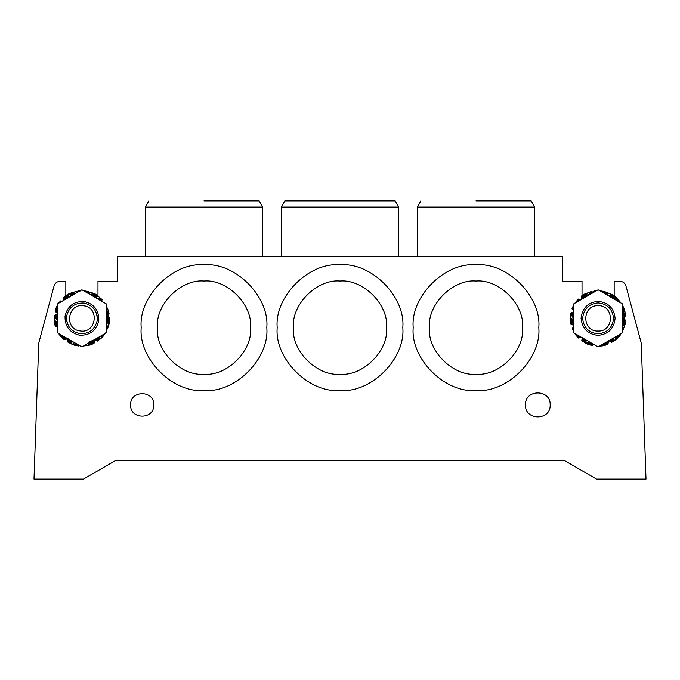 <?xml version="1.0" encoding="UTF-8"?>
<svg xmlns="http://www.w3.org/2000/svg" width="680" height="680" viewBox="0 0 680 680"><rect width="100%" height="100%" fill="white"/><g stroke="black" fill="none" stroke-linecap="round" stroke-linejoin="round"><path stroke-width="1.02" d="M84.371 301.529C94.359 304.087 99.153 310.514 98.745 320.824C96.186 330.82 89.76 335.605 79.45 335.197C69.453 332.639 64.668 326.213 65.076 315.902C67.634 305.906 74.06 301.121 84.371 301.529M204 390.447C172.924 393.252 138.388 358.708 141.194 327.632C138.388 296.565 172.924 262.021 204 264.826C235.076 262.021 269.611 296.565 266.806 327.632C269.611 358.708 235.076 393.252 204 390.447M204 374.247C180.94 376.329 155.304 350.701 157.386 327.632C155.304 304.572 180.94 278.945 204 281.027C227.06 278.945 252.697 304.572 250.614 327.632C252.697 350.701 227.06 376.329 204 374.247M476 390.447C444.924 393.252 410.388 358.708 413.194 327.632C410.388 296.565 444.924 262.021 476 264.826C507.076 262.021 541.611 296.565 538.807 327.632C541.611 358.708 507.076 393.252 476 390.447M476 374.247C452.94 376.329 427.303 350.701 429.386 327.632C427.303 304.572 452.94 278.945 476 281.027C499.06 278.945 524.696 304.572 522.614 327.632C524.696 350.701 499.06 376.329 476 374.247M340 390.447C308.924 393.252 274.389 358.708 277.194 327.632C274.389 296.565 308.924 262.021 340 264.826C371.076 262.021 405.611 296.565 402.806 327.632C405.611 358.708 371.076 393.252 340 390.447M340 374.247C316.94 376.329 291.303 350.701 293.386 327.632C291.303 304.572 316.94 278.945 340 281.027C363.06 278.945 388.697 304.572 386.614 327.632C388.697 350.701 363.06 376.329 340 374.247M550.179 404.906C550.86 420.852 524.773 420.852 525.453 404.906C524.773 388.969 550.86 388.969 550.179 404.906M598.094 302.906C607.41 303.892 612.561 309.043 613.547 318.368C612.561 327.683 607.41 332.834 598.094 333.82C588.769 332.834 583.619 327.683 582.633 318.368C583.619 309.043 588.769 303.892 598.094 302.906M598.094 305.66C614.473 304.963 614.473 331.763 598.094 331.067C581.706 331.763 581.706 304.963 598.094 305.66M56.466 324.912L56.159 323.595M108.069 315.962L107.891 314.449M108.171 319.251L107.831 322.626M603.389 344.097L604.104 343.935M624.367 318.368L624.317 316.854M623.654 312.315L622.821 309.485M618.145 301.385L616.913 300.033M623.951 323L623.509 324.998M618.145 335.342L617.338 336.251M578.527 335.903L579.479 336.906M572.152 322.541L571.973 321.198M204 200.906L259.156 200.906L204 200.906M148.844 200.906L145.273 207.094L262.726 207.094L262.726 256.547M395.156 200.906L284.844 200.906L281.274 207.094L398.726 207.094L395.156 200.906M476 200.906L531.156 200.906L476 200.906M420.844 200.906L417.274 207.094L534.726 207.094L534.726 256.547M417.274 207.094L417.274 256.547M281.274 207.094L281.274 256.547M398.726 256.547L398.726 207.094M145.273 207.094L145.273 256.547M130.594 404.906C129.956 389.963 154.411 389.963 153.773 404.906C154.411 419.857 129.956 419.857 130.594 404.906M622.821 330.726L625.464 323.493L622.821 330.098M625.838 320.314L625.421 323.654L624.979 322.847L625.838 320.314M577.294 334.909L575.552 333.778M622.99 310.658L624.639 310.973L625.183 314.398L622.821 312.281M625.183 314.398L622.821 312.639M625.243 314.916L622.821 313.012M625.243 315.384L622.821 313.387M625.048 315.63L622.821 313.769M624.843 315.868L622.821 314.168M624.648 316.115L622.821 314.296M624.58 316.208L622.821 314.78M624.385 316.472L623.543 317.39L622.821 316.004M623.543 317.39L622.736 317.653M623.024 329.673L622.821 328.729M622.821 317.875L624.325 322.039L624.24 322.906L623.212 321.716L622.939 325.082L624.418 326.493M604.299 343.332L602.131 344.428M599.377 346.171L602.387 345.874M63.809 300.841L63.231 297.747L66.13 295.451L65.883 296.378L65.705 295.715L67.906 294.287L72.522 292.349L73.312 292.179L72.633 292.621L74.758 293.548L73.312 292.179M65.832 295.732L65.832 281.274L60.061 281.274C57.043 281.469 55.054 282.999 54.086 285.855L38.752 343.094L34 479.094L83.453 479.094L115.575 460.547L564.425 460.547L596.547 479.094L646 479.094L641.248 343.094L625.914 285.855C624.946 282.999 622.957 281.469 619.939 281.274L614.167 281.274L614.167 295.732M581.578 299.769L581.391 296.115L584.494 294.091L584.163 294.993L584.043 294.321L591.141 291.593L591.948 291.499L591.226 291.873L592.909 292.808M582.02 295.698L582.02 281.274L562.547 281.274L562.547 256.547L117.453 256.547L117.453 281.274L97.979 281.274L97.979 295.622M104.601 302.931L105.374 303.365M94.63 339.567L94.019 343.409L90.593 344.794L91.094 343.978L91.078 344.658L88.561 345.406L83.547 345.967M79.033 345.041L78.557 345.984L74.919 345.296L75.786 344.87L75.403 345.44L72.888 344.709L67.745 342.006L68.527 342.236L67.838 340.017L67.745 342.006M67.762 338.75L64.158 339.787L61.472 337.238L62.424 337.356L61.795 337.628L60.18 335.775M57.179 326.995L55.395 326.791L54.51 323.195L55.25 323.808L54.578 323.697L54.196 321.096L54.519 315.308L54.638 316.106L56.364 314.56L54.519 315.308M55.913 311.721L56.737 310.097L57.205 313.412L55.054 311.117L56.245 307.615L56.542 308.533L56.032 308.065L57.052 305.83M108.724 317.416L108.375 319.608L106.641 315.767L109.718 317.747L109.556 321.445L109.021 320.654L109.642 320.951L109.268 323.544L107.721 328.304L107.329 329.018L107.44 328.21L106.632 328.559M579.394 337.611L578.399 336.09L581.502 337.331L578.442 338.053L576.002 335.282L576.938 335.478L576.292 335.69L574.855 333.693M573.886 325.354L570.911 324.309L570.367 320.654L571.047 321.325L570.384 321.155L570.24 318.529L570.851 313.565L571.098 312.791L571.14 313.607L573.002 312.222L571.098 312.791M573.367 310.037L572.016 308.669L573.359 305.583M622.957 318.061L625.472 320.178M619.803 334.126L620.381 335.01L617.976 337.824L618.043 336.863L618.341 337.475L616.454 339.303L611.558 342.414L612.144 341.844L609.875 341.343L611.558 342.414M608.744 340.765L607.843 344.42L604.299 345.482L604.877 344.709L604.792 345.398L602.225 345.907M593.258 344.123L592.212 345.55L588.65 344.539L589.552 344.199L589.118 344.726L586.678 343.765L581.808 340.603L582.564 340.901L582.08 338.631L581.808 340.603M639.591 336.906L625.914 285.855M117.453 256.547L117.453 281.274M562.547 281.274L562.547 256.547M40.409 336.906L54.086 285.855M573.01 329.315L572.875 328.865L573.367 329.171M573.367 327.182L572.373 328.27L572.849 328.933M572.875 328.865L573.367 327.666M579.683 336.294L577.473 335.206M576.002 335.282L575.016 333.6M572.373 328.27L573.367 331.16M578.782 337.866L577.09 335.75M576.929 335.019L576.938 335.478M573.367 324.113L571.642 321.385L573.367 322.464M571.957 324.445L571.939 322.626L573.367 324.513M570.367 320.654L571.14 313.607M571.03 321.631L571.302 324.334M570.537 317.976L571.047 321.325M571.642 321.385L571.285 320.935M570.588 318.045L571.718 321.368M571.047 318.231L572.05 321.572M571.37 318.401L572.381 321.784M571.702 318.572L572.713 321.997M572.033 318.741L573.044 322.226M572.356 318.92L573.367 319.583M573.367 318.197L570.979 314.534M571.064 314.015L573.367 317.747M571.2 313.565L573.367 317.271M571.455 313.395L573.367 316.778M571.718 313.216L573.367 316.268M571.973 313.038L573.367 315.732M572.067 312.97L573.367 315.537M572.331 312.766L573.367 314.849M580.312 299.633L578.391 299.081L577.991 299.786L580.635 299.889M575.221 303.017L577.991 299.786M578.391 299.081L574.49 303.594M577.354 300.483L577.269 301.826M577.702 300.101L577.575 301.656M578.06 299.795L577.889 301.478M578.374 299.786L578.204 301.291M578.688 299.778L578.519 301.113M578.994 299.761L578.833 300.925M579.113 299.761L578.943 300.866M579.445 299.727L579.309 300.653M592.331 293.139L593.002 292.749L591.948 291.499M582.088 299.055L584.35 295.562L584.001 297.993M581.697 297.118L583.346 296.344L581.681 299.243M584.494 294.091L591.226 291.873M583.873 295.103L581.536 296.48M586.993 293.139L584.163 294.993M584.621 295.052L584.35 295.562M586.95 293.216L584.4 295.622M586.976 293.709L584.35 296.012M586.959 294.075L584.298 296.395M586.942 294.449L584.239 296.786M586.917 294.814L584.171 297.185M586.899 295.188L584.094 297.585M586.874 295.553L585.259 297.083M590.308 292.111L588.081 295.587M588.548 295.324L590.818 291.975M591.285 291.907L589.033 295.043M591.549 292.077L589.552 294.738M591.812 292.238L590.112 294.423M592.085 292.392L590.716 294.066M592.187 292.451L590.928 293.947M592.484 292.604L591.711 293.497M607.656 295.383L607.444 292.434L606.637 292.366L607.741 294.406M592.866 293.072L593.487 291.252L595.111 291.533M599.437 290.555L606.637 292.366M593.487 291.252L596.836 290.53M607.444 292.434L599.275 290.538M596.037 290.998L594.286 290.964M602.395 291.15L600.627 291.278M602.318 291.193L601.29 291.661M605.744 292.069L603.568 292.969M606.237 292.23L603.874 293.148M606.662 292.425L604.188 293.326M606.798 292.706L604.503 293.514M606.934 292.986L604.826 293.7M607.078 293.267L605.149 293.887M607.13 293.377L605.26 293.955M607.299 293.658L605.65 294.176M607.775 294.805L606.823 294.848M619.633 302.251L619.981 301.614L619.336 301.113L619.233 302.014M608.158 295.622L613.122 296.395L610.342 297.151M607.367 294.262L608.88 293.072L611.991 295.808L607.648 295.273M613.564 295.978L614.516 295.911L613.122 296.395M608.88 293.072L614.261 295.698L619.981 301.614M614.516 295.911L619.336 301.113M609.705 293.258L613.343 295.766M616.428 297.789L613.7 296.429M616.335 297.789L613.088 296.471M615.902 298.01L612.714 296.582M615.562 298.146L612.34 296.692M615.213 298.282L611.966 296.803M614.873 298.418L611.575 296.905M614.524 298.554L611.175 296.999M614.176 298.681L610.767 297.083M618.74 300.381L615.51 299.863M619.072 300.789L616.114 300.22M619.327 301.18L616.785 300.602M619.284 301.486L617.55 301.045M619.25 301.801L618.46 301.572M623.891 317.186L625.558 316.106L625.294 315.333M623.203 307.896L623.942 308.04L623.084 308.346L624.563 310.922M622.489 305.005L624.767 310.352L625.558 316.106M624.053 308.354L624.639 310.973M624.078 310.87L622.548 308.048M622.821 309.137L623.713 310.802M622.821 309.731L623.347 310.726M623.212 321.716L622.718 321.053M624.877 319.889L624.385 321.64L623.288 318.478M625.337 323.977L624.979 322.847M624.385 326.417L624.877 323.136M624.325 322.915L624.529 323.45M624.002 326.111L624.24 322.906M623.738 325.856L623.976 322.618M623.721 322.328L623.466 325.601M623.466 322.023L623.203 325.337M622.821 323.085L622.965 321.394M608.974 340.484L609.875 341.343M618.222 335.291L615.527 338.173L615.281 337.084M618.171 335.639L618.468 335.155M617.976 337.824L612.144 341.844M620.143 334.696L618.29 336.676M615.842 339.439L618.043 336.863M617.695 336.37L617.585 336.94M615.859 339.354L617.627 336.328M615.697 338.895L617.567 335.937M614.04 337.705L612.952 341.36M612.501 341.632L613.717 337.9M613.377 338.087L612.077 341.827M611.779 341.743L613.198 338.19M611.473 341.666L612.68 338.495M611.175 341.589L612.314 338.7M611.057 341.564L612.187 338.776M610.733 341.496L611.736 339.039M609.552 341.113L610.683 339.651M608.693 340.858L605.642 343.757L604.851 344.114L605.132 343.324M607.835 343.366L606.033 343.638L608.456 341.334M604.299 345.482L600.108 345.754M607.81 344.029L605.183 344.683M601.63 345.686L604.877 344.709M601.689 345.627L604.817 344.037M601.808 345.151L604.979 343.68M582.437 337.722L582.08 338.631M592.076 343.442L589.858 343.68L590.852 342.958L587.613 342.227L588.2 341.776L589.84 342.15M592.773 344.666L591.107 343.927L592.356 343.604M588.65 344.539L582.564 340.901M592.39 345.21L589.823 344.344M586.296 343.264L589.552 344.199M589.858 343.68L589.288 343.808M586.381 343.247L589.866 343.596M586.729 342.907L590.197 343.383M587.027 342.677L590.52 343.171M583.346 341.436L587.529 340.816M587.18 340.612L582.913 341.139M586.814 340.408L582.556 340.833M582.505 340.527L586.44 340.187M582.454 340.221L586.049 339.966M582.403 339.915L585.65 339.736M582.377 339.796L585.505 339.651M582.301 339.473L584.995 339.354M582.165 338.24L583.678 338.598M63.427 336.251L64.15 336.855L62.373 336.898L62.424 337.356M58.463 333.378L60.069 335.648M57.179 308.661L57.324 306.476M106.632 307.81L107.1 308.507L106.632 308.329M107.1 308.507L107.661 308.558L108.519 311.925L106.632 310.471M108.519 311.925L106.632 310.82M108.63 312.435L106.632 311.185M108.672 312.902L106.632 311.55M108.494 313.157L106.632 311.925M108.324 313.412L106.632 312.298M108.145 313.675L106.632 312.426M108.086 313.777L106.632 312.876M107.916 314.058L107.159 315.044L106.632 314.219M107.159 315.044L106.607 315.223M106.632 329.035L107.329 329.018M108.375 319.608L108.366 320.484L106.683 318.775L106.692 322.286L108.876 324.037L107.78 327.335L106.632 324.309L107.44 328.21M107.78 327.335L107.593 327.82M107.38 328.236L106.632 325.805M107.091 328.355L106.632 326.706M106.803 328.482L106.632 327.786M85.119 345.058L84.108 345.644M94.546 339.779L91.009 343.383L91.826 341.062M93.916 342.363L92.148 342.805L94.341 340.28M90.593 344.794L84.498 345.618M93.951 343.026L91.392 343.918M87.95 345.245L91.094 343.978M91.009 343.383L90.653 343.833M88.009 345.176L90.975 343.306M88.077 344.7L91.094 342.941M88.171 344.335L91.222 342.567M88.255 343.978L91.358 342.201M88.349 343.621L91.502 341.827M68.136 338.81L67.838 340.017M77.265 344.241L76.041 344.335L76.661 343.765M76.916 344.377L77.511 344.377M74.919 345.296L68.527 342.236M76.066 344.99L78.71 345.618M72.454 344.25L75.786 344.87M75.489 344.513L76.041 344.335M72.539 344.216L76.049 344.25M72.862 343.85L76.355 344.003M73.134 343.596L74.477 342.626M69.352 342.695L73.083 341.819M68.892 342.44L72.752 341.632M68.51 342.168L72.411 341.436M68.434 341.87L72.072 341.232M68.357 341.564L71.715 341.028M68.272 341.267L71.349 340.816L68.23 341.148M68.127 340.833L70.771 340.484M67.881 339.626L69.709 339.873M67.677 338.75L62.934 337.034M65.067 339.252L63.928 337.832L67.141 338.776M61.472 337.238L59.185 333.795M64.481 339.567L62.603 337.611M59.967 335.027L62.373 336.898M60.053 335.053L62.985 336.966M60.52 334.917L63.376 336.931M57.333 314.415L56.364 314.56M57.179 325.644L55.853 323.816L56.975 324.326L55.998 321.147L57.018 321.58M56.448 326.833L56.261 325.023L57.179 325.975M54.51 323.195L54.638 316.106M55.259 324.113L55.785 326.774M54.442 320.518L55.25 323.808M55.853 323.816L55.454 323.391M54.493 320.586L55.93 323.782M54.969 320.722L56.278 323.96M55.309 320.858L56.627 324.139M57.179 320.382L54.561 317.05M54.604 316.523L57.179 319.974M54.689 316.064L57.179 319.549M54.935 315.868L57.179 319.115M55.173 315.673L57.179 318.665M55.411 315.469L57.179 318.197M55.505 315.392L57.179 318.036M55.743 315.163L57.179 317.45M56.746 314.432L57.179 315.911M61.999 301.308L60.52 300.976L60.18 301.725L61.616 301.529M57.179 311.194L57.043 308.856M56.245 307.615L57.179 305.983M59.33 302.846L60.18 301.725M60.52 300.976L58.454 303.356M55.386 311.321L56.38 308.797M59.925 302.056L59.916 302.506M60.256 301.716L60.231 302.328M60.562 301.682L60.546 302.149M74.57 294.049L74.758 293.548M64.609 299.803L66.13 296.922L66.053 298.962L68.638 296.684L68.535 297.534M63.631 298.724L65.195 297.798L64.26 299.999M66.13 295.451L72.633 292.621M63.401 298.095L65.611 296.514M68.535 294.27L65.883 296.378M66.351 296.387L66.13 296.922M68.502 294.355L66.189 296.981M68.57 294.831L66.172 297.373M68.587 295.205L66.156 297.764M68.603 295.579L66.13 298.154M68.612 295.945L66.096 298.554M71.74 292.935L69.751 296.828M72.233 292.757L70.15 296.599M72.692 292.647L70.559 296.37M72.972 292.791L70.984 296.115M73.253 292.927L71.434 295.859M73.534 293.054L71.901 295.587M73.644 293.106L72.063 295.494M73.95 293.233L72.666 295.146M89.309 293.624L88.834 291.686L88.026 291.686L89.224 294.032M74.375 293.658L74.826 291.788L78.123 292M74.826 291.788L80.691 290.547M83.751 290.878L88.026 291.686M88.834 291.686L82.977 290.547M80.01 291.168L75.599 291.431M87.099 291.482L85.867 292.094M87.609 291.593L86.173 292.273M88.06 291.745L86.479 292.451M88.213 292.017L86.793 292.629M88.383 292.281L87.108 292.817M88.544 292.545L87.431 292.995M88.612 292.647L87.541 293.063M88.799 292.918L87.898 293.267M101.6 301.18L102.161 299.668L101.473 299.225L101.498 301.121M90.669 294.874L94.852 295.103L92.573 296.004M88.927 293.514L90.321 292.179L93.67 294.618L90.202 294.601M95.251 294.652L96.203 294.491L94.852 295.103M90.321 292.179L95.922 294.304L102.161 299.668M96.203 294.491L101.473 299.225M95.013 294.457L91.162 292.298M98.269 296.191L95.429 295.077M98.183 296.191L94.826 295.179M97.775 296.454L94.46 295.324M97.444 296.625L94.103 295.477M97.112 296.795L93.738 295.613M96.781 296.956L93.364 295.749M96.45 297.126L92.973 295.885M96.109 297.287L95.319 297.551M100.81 298.554L96.704 298.35M97.172 298.622L101.184 298.928M101.473 299.293L97.656 298.902M101.456 299.608L98.183 299.208M101.456 299.923L98.745 299.531M101.447 300.228L99.356 299.889M101.447 300.356L99.578 300.007M101.465 300.688L100.368 300.466M107.491 314.815L109.055 313.582L108.715 312.843M109.055 313.582L107.661 308.558M107.584 308.507L106.632 307.046M108.392 319.2L107.007 316.157M109.556 321.445L108.876 324.037M109.097 320.356L109.344 317.653M108.834 323.96L109.021 320.654M108.451 320.475L108.706 320.994M108.426 323.688L108.366 320.484M108.137 323.459L108.078 320.212M107.848 323.229L107.797 319.949M107.559 323L107.516 319.668M107.27 322.762L107.236 319.387M106.956 319.09L106.981 322.532M94.784 339.388L97.537 341.071L98.064 340.45L95.761 340.161M103.479 334.942L103.725 335.656L103.028 335.061L101.541 337.628L103.02 334.45M105.638 332.885L102.127 337.518L97.537 341.071M103.504 335.903L98.064 340.45M101.337 337.186L102.246 335.172M101.218 336.829L100.98 336.132M98.829 339.898L99.492 336.762M98.404 340.204L99.178 336.949M97.996 340.442L98.855 337.127M97.691 340.382L98.532 337.322M97.384 340.332L98.201 337.51M97.078 340.28L97.852 337.714L96.951 340.272M96.628 340.229L97.325 338.019M95.421 339.957L96.263 338.631M81.906 346.919L57.179 332.639L57.179 304.087L81.906 289.808L106.632 304.087L106.632 332.639L81.906 346.919M573.367 304.087L598.094 289.808L622.821 304.087L622.821 332.639L598.094 346.919L573.367 332.639L573.367 304.087M598.094 301.35C587.835 302.438 582.165 308.108 581.077 318.368C582.165 328.618 587.835 334.296 598.094 335.376C608.354 334.296 614.023 328.618 615.102 318.368C614.023 308.108 608.354 302.438 598.094 301.35M84.141 303.067C93.219 305.388 97.58 311.236 97.197 320.594C94.885 329.681 89.037 334.033 79.679 333.659C70.593 331.339 66.24 325.49 66.615 316.132C68.935 307.046 74.783 302.694 84.141 303.067M97.197 320.594L97.096 315.495M83.742 305.796C100.053 307.471 96.178 333.99 80.07 330.93C63.759 329.256 67.634 302.736 83.742 305.796M66.784 321.555L66.615 316.132M88.502 342.193L94.273 339.779M259.156 200.906L262.726 207.094M531.156 200.906L534.726 207.094"/></g></svg>
